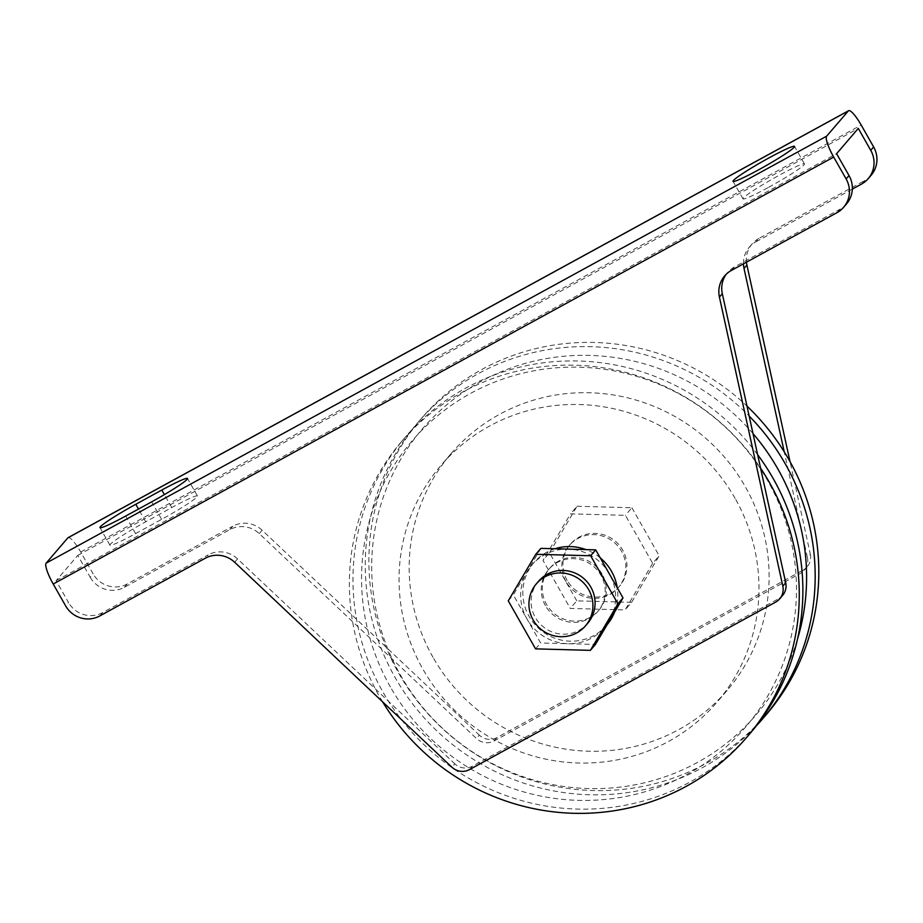 <?xml version="1.0" encoding="UTF-8"?>
<svg xmlns="http://www.w3.org/2000/svg" width="923" height="923" viewBox="0 0 923 923"><rect width="100%" height="100%" fill="white"/><g stroke="black" fill="none" stroke-linecap="round" stroke-linejoin="round"><path stroke-width="0.69" stroke-dasharray="4.62 3.46" d="M538.571 581.248A32.328 31.532 -139.3 0 0 535.34 617.499A32.328 31.532 -139.3 0 0 587.616 623.371M609.353 573.887A47.984 46.808 -139.3 0 0 568.291 549.116A47.984 46.808 -139.3 0 0 531.752 565.153A47.984 46.808 -139.3 0 0 527.091 571.649A47.984 46.808 -139.3 0 0 526.964 618.952A47.984 46.808 -139.3 0 0 568.026 643.712A47.984 46.808 -139.3 0 0 604.565 627.675A47.984 46.808 -139.3 0 0 609.226 621.179A47.984 46.808 -139.3 0 0 609.353 573.887M600.285 557.907A47.984 46.808 -139.3 0 0 585.943 549.6M554.965 548.758A47.984 46.808 -139.3 0 0 533.921 562.626A47.984 46.808 -139.3 0 0 529.133 616.426A47.984 46.808 -139.3 0 0 606.734 625.148A47.984 46.808 -139.3 0 0 607.196 624.606M768.674 187.277A35.362 2.688 -29.6 0 0 804.475 163.925A35.362 2.688 -29.6 0 0 778.793 175.485A35.362 2.688 -29.6 0 0 742.992 198.849A35.362 2.688 -29.6 0 0 768.674 187.277M545.47 605.696A32.328 31.532 40.7 0 1 548.7 569.456A32.328 31.532 40.7 0 1 600.977 575.341A32.328 31.532 40.7 0 1 597.746 611.58A32.328 31.532 40.7 0 1 545.47 605.696M602.061 574.071A32.328 31.532 -139.3 0 0 549.785 568.199A32.328 31.532 -139.3 0 0 546.554 604.438A32.328 31.532 -139.3 0 0 598.831 610.311A32.328 31.532 -139.3 0 0 602.061 574.071M390.394 686.966A219.72 214.344 40.7 0 1 470.799 393.279A219.72 214.344 40.7 0 1 767.636 480.595A219.72 214.344 40.7 0 1 687.231 774.282A219.72 214.344 40.7 0 1 390.394 686.966M757.598 454.612A227.3 221.739 -139.3 0 0 405.485 436.948A227.3 221.739 -139.3 0 0 382.803 691.777A227.3 221.739 -139.3 0 0 750.364 733.127M382.618 701.838A227.3 221.739 40.7 0 1 379.191 696A227.3 221.739 40.7 0 1 401.874 441.171A227.3 221.739 40.7 0 1 760.575 468.169M567.184 580.429A32.328 31.532 40.7 0 1 570.402 544.178A32.328 31.532 40.7 0 1 622.679 550.062A32.328 31.532 40.7 0 1 619.448 586.301A32.328 31.532 40.7 0 1 567.184 580.429M566.087 581.686A32.328 31.532 40.7 0 1 569.318 545.447A32.328 31.532 40.7 0 1 621.594 551.331A32.328 31.532 40.7 0 1 618.364 587.57A32.328 31.532 40.7 0 1 566.087 581.686M752.995 433.591A219.72 214.344 -139.3 0 0 462.942 392.529A219.72 214.344 -139.3 0 0 400.524 675.163A219.72 214.344 -139.3 0 0 614.245 787.734A219.72 214.344 -139.3 0 0 797.553 638.889M756.364 725.836A227.3 221.739 40.7 0 1 395.102 677.459A227.3 221.739 40.7 0 1 417.784 422.63A227.3 221.739 40.7 0 1 749.141 416.019M766.286 714.598A227.3 221.739 40.7 0 1 398.724 673.248A227.3 221.739 40.7 0 1 421.407 418.419A227.3 221.739 40.7 0 1 746.972 406.108M433.037 657.372A181.843 177.389 40.7 0 1 451.185 453.516A181.843 177.389 40.7 0 1 745.242 486.594A181.843 177.389 40.7 0 1 727.093 690.45A181.843 177.389 40.7 0 1 433.037 657.372M735.112 498.385A181.843 177.389 -139.3 0 0 441.056 465.307A181.843 177.389 -139.3 0 0 422.919 669.175A181.843 177.389 -139.3 0 0 716.963 702.253A181.843 177.389 -139.3 0 0 735.112 498.385M614.603 612.099A47.984 46.808 -139.3 0 0 617.268 587.813M68.106 537.659A20.202 4.165 -118.7 0 1 80.705 552.012L93.142 573.91L90.246 577.279L77.809 555.381L56.095 580.659L68.544 602.546L65.648 605.915M871.116 175.266A25.256 24.633 40.7 0 1 864.39 180.712L861.494 184.081M743.453 263.84A25.256 24.633 40.7 0 1 749.28 247.237A25.256 24.633 40.7 0 1 755.995 241.791L758.891 238.422L864.39 180.712M758.891 238.422A25.256 24.633 -139.3 0 0 752.164 243.857A25.256 24.633 -139.3 0 0 746.453 262.19M90.246 577.279A25.256 24.633 -139.3 0 0 124.363 587.316L229.862 529.606A25.256 24.633 40.7 0 1 259.259 533.609L476.476 738.527A15.149 14.78 -139.3 0 0 494.117 740.938L800.229 573.483A15.149 14.78 -139.3 0 0 807.417 557.492L810.313 554.123L790.03 461.662M810.313 554.123A15.149 14.78 40.7 0 1 803.125 570.114L800.229 573.483M494.117 740.938L497.012 737.569L803.125 570.114M497.012 737.569A15.149 14.78 40.7 0 1 479.372 735.158L476.476 738.527M259.259 533.609L262.144 530.24L479.372 735.158M262.144 530.24A25.256 24.633 -139.3 0 0 232.758 526.225L229.862 529.606M124.363 587.316L127.259 583.947L232.758 526.225M127.259 583.947A25.256 24.633 40.7 0 1 93.142 573.91M652.665 563.365L625.113 609.918L570.276 608.43L542.989 560.388L570.529 513.834L625.367 515.322L652.665 563.365L659.172 555.784L631.62 602.327L625.113 609.918M99.765 615.953L102.661 612.584L208.16 554.873L205.264 558.242M102.661 612.584A25.256 24.633 40.7 0 1 68.544 602.546M56.095 580.659L836.596 153.703M846.518 203.914A25.256 24.633 40.7 0 1 839.792 209.348L836.896 212.717M731.397 270.427L734.293 267.059L839.792 209.348M734.293 267.059A25.256 24.633 -139.3 0 0 727.566 272.504A25.256 24.633 -139.3 0 0 726.205 274.258M782.554 595.485A15.149 14.78 40.7 0 1 778.527 598.75L775.632 602.131M469.519 769.586L472.414 766.205L778.527 598.75M472.414 766.205A15.149 14.78 40.7 0 1 454.774 763.806L451.878 767.175M234.65 562.257L237.546 558.888L454.774 763.806M237.546 558.888A25.256 24.633 -139.3 0 0 208.16 554.873M807.417 557.492L784.238 451.82M755.995 241.791L852.333 189.088M77.809 555.381L858.298 128.424M135.6 533.586L161.617 519.361A35.362 2.688 -29.6 0 0 197.43 495.997A35.362 2.688 -29.6 0 0 171.747 507.569L145.73 521.795A35.362 2.688 -29.6 0 0 109.918 545.158A35.362 2.688 -29.6 0 0 135.6 533.586L125.655 516.072M631.62 602.327L576.783 600.85L570.276 608.43M576.783 600.85L549.497 552.808L542.989 560.388M549.497 552.808L577.048 506.254L570.529 513.834M577.048 506.254L631.886 507.742L625.367 515.322M631.886 507.742L659.172 555.784M540.866 548.377L513.326 594.931L526.964 618.952L540.613 642.973L595.45 644.45M535.548 648.869L540.613 642.973M508.261 600.827L513.326 594.931M80.705 552.012L861.194 125.055M161.617 519.361L151.672 501.847M171.747 507.569L164.386 494.613M145.73 521.795L138.485 509.046M531.752 565.153L533.921 562.626M804.475 163.925L794.53 146.399M548.7 569.456L549.785 568.199M401.874 441.171L405.485 436.948M570.402 544.178L569.318 545.447M421.407 418.419L417.784 422.63M451.185 453.516L441.056 465.307M727.093 690.45L716.963 702.253M619.448 586.301L618.364 587.57M597.746 611.58L598.831 610.311M804.268 570.218L807.152 566.849M724.67 275.873L727.566 272.504M752.164 243.857L749.28 247.237M742.992 198.849L733.035 181.335M197.43 495.997L187.473 478.483M109.918 545.158L99.972 527.644M604.565 627.675L606.734 625.148"/><path stroke-width="1.38" d="M588.678 589.659A32.328 31.532 -139.3 0 0 536.401 583.774A32.328 31.532 -139.3 0 0 533.171 620.025A32.328 31.532 -139.3 0 0 585.447 625.898A32.328 31.532 -139.3 0 0 588.678 589.659M585.447 625.898L587.616 623.371A32.328 31.532 -139.3 0 0 590.847 587.132A32.328 31.532 -139.3 0 0 538.571 581.248L536.401 583.774M617.268 587.813A47.984 46.808 -139.3 0 0 611.522 571.36A47.984 46.808 -139.3 0 0 600.285 557.907M585.943 549.6A47.984 46.808 -139.3 0 0 554.965 548.758M758.718 169.763A35.362 2.688 -29.6 0 0 794.53 146.399A35.362 2.688 -29.6 0 0 768.847 157.971A35.362 2.688 -29.6 0 0 733.035 181.335A35.362 2.688 -29.6 0 0 758.718 169.763M760.575 468.169A227.3 221.739 40.7 0 1 769.436 482.51A227.3 221.739 40.7 0 1 746.753 737.339L750.364 733.127A227.3 221.739 -139.3 0 0 773.047 478.299A227.3 221.739 -139.3 0 0 757.598 454.612M797.553 638.889A219.72 214.344 -139.3 0 0 777.766 468.803A219.72 214.344 -139.3 0 0 752.995 433.591M749.141 416.019A227.3 221.739 40.7 0 1 785.346 463.981A227.3 221.739 40.7 0 1 762.663 718.809A227.3 221.739 40.7 0 1 756.364 725.836M746.972 406.108A227.3 221.739 40.7 0 1 788.969 459.769A227.3 221.739 40.7 0 1 766.286 714.598L762.663 718.809M535.548 648.869L590.385 650.357L617.937 603.804L590.639 555.761L535.802 554.273L508.261 600.827L535.548 648.869M53.211 584.028L65.648 605.915A25.256 24.633 -139.3 0 0 99.765 615.953L205.264 558.242A25.256 24.633 40.7 0 1 234.65 562.257L451.878 767.175A15.149 14.78 -139.3 0 0 469.519 769.586L775.632 602.131A15.149 14.78 -139.3 0 0 782.819 586.14L719.421 297.068A25.256 24.633 40.7 0 1 724.67 275.873A25.256 24.633 40.7 0 1 731.397 270.427L836.896 212.717A25.256 24.633 -139.3 0 0 843.622 207.283A25.256 24.633 -139.3 0 0 846.137 178.958L833.7 157.072L53.211 584.028A20.202 4.165 -118.7 0 1 46.15 563.134L67.852 537.867A20.202 4.165 -118.7 0 1 68.106 537.659L848.606 110.702A20.202 4.165 61.3 0 0 848.352 110.91L67.852 537.867M607.196 624.606A47.984 46.808 -139.3 0 0 614.603 612.099M848.606 110.702A20.202 4.165 61.3 0 1 861.194 125.055L873.631 146.953A25.256 24.633 40.7 0 1 871.116 175.266L868.22 178.635A25.256 24.633 -139.3 0 0 870.735 150.322L858.298 128.424L836.596 153.703L849.033 175.589A25.256 24.633 40.7 0 1 846.518 203.914L843.622 207.283M746.453 262.19A25.256 24.633 -139.3 0 0 746.915 265.063L744.019 268.431A25.256 24.633 40.7 0 1 743.453 263.84M790.03 461.662L746.915 265.063M726.205 274.258A25.256 24.633 -139.3 0 0 722.317 293.699L719.421 297.068M782.819 586.14L785.715 582.771L722.317 293.699M785.715 582.771A15.149 14.78 40.7 0 1 782.554 595.485L779.67 598.865M46.15 563.134L826.639 136.177L848.352 110.91M826.639 136.177A20.202 4.165 61.3 0 0 833.7 157.072M746.753 737.339A227.3 221.739 40.7 0 1 382.618 701.838M784.238 451.82L744.019 268.431M852.333 189.088L861.494 184.081A25.256 24.633 -139.3 0 0 868.22 178.635M161.802 490.044L135.785 504.281A35.362 2.688 -29.6 0 0 99.972 527.644A35.362 2.688 -29.6 0 0 125.655 516.072L151.672 501.847A35.362 2.688 -29.6 0 0 187.473 478.483A35.362 2.688 -29.6 0 0 161.802 490.044L164.386 494.613M590.385 650.357L595.45 644.45L623.002 597.896L595.704 549.866L540.866 548.377L535.802 554.273M617.937 603.804L623.002 597.896M590.639 555.761L595.704 549.866M846.137 178.958L849.033 175.589M870.735 150.322L873.631 146.953M138.485 509.046L135.785 504.281"/></g></svg>
